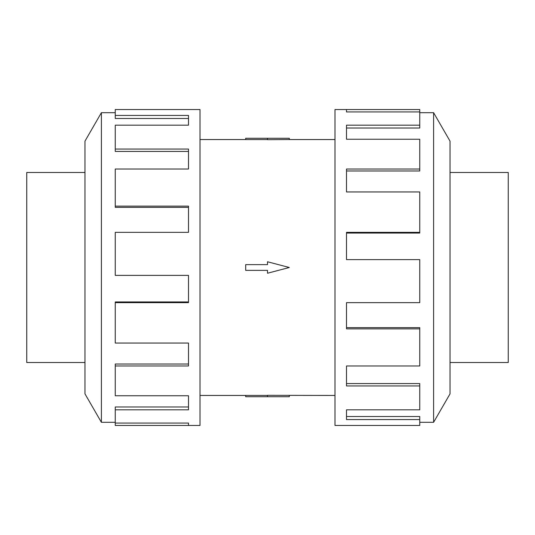 <?xml version="1.0" encoding="UTF-8"?>
<svg xmlns="http://www.w3.org/2000/svg" width="535" height="535" viewBox="0 0 535 535"><rect width="100%" height="100%" fill="white"/><g stroke="black" fill="none" stroke-linecap="round" stroke-linejoin="round"><path stroke-width="0.8" d="M200.003 139.548L245.699 139.548M245.699 395.452L200.003 395.452M334.997 395.452L267.5 395.325L267.5 396.729L245.699 396.729L245.699 395.418L267.5 395.418M267.5 139.581L245.699 139.581L245.699 138.271L289.301 138.271L289.301 139.548L334.997 139.548M289.301 139.548L267.5 139.675L267.5 138.271M450.022 172.484L508.25 172.484L508.25 362.516L450.022 362.516M84.978 172.484L26.75 172.484L26.75 362.516L84.978 362.516M419.754 422.309L433.604 422.309L450.022 393.874L450.022 141.126L433.604 112.691L419.754 112.691M346.499 111.935L346.499 109.535L419.754 109.535L419.754 111.935L346.499 111.935L346.499 109.535L334.997 109.535L334.997 425.465L419.754 425.465L419.754 419.56L346.499 419.56L346.499 409.823L346.499 416.518L419.754 416.518L419.754 419.56M115.246 422.309L101.396 422.309L84.978 393.874L84.978 141.126L101.396 112.691L115.246 112.691M101.396 422.309L101.396 112.691M115.246 115.44L188.501 115.44L188.501 125.177L188.501 118.482L115.246 118.482L115.246 109.535L200.003 109.535L200.003 425.465L115.246 425.465L115.246 423.065L188.501 423.065L188.501 425.465L188.501 423.065M188.501 125.177L115.246 125.177L115.246 149.058L188.501 149.058L188.501 169.013L115.246 169.013L115.246 206.142L188.501 206.142L188.501 232.35L115.246 232.35L115.246 275.371L188.501 275.371L188.501 302.649L115.246 302.649L115.246 343.049L188.501 343.049L188.501 365.987L115.246 365.987L115.246 395.76L188.501 395.76L188.501 409.823L115.246 409.823L115.246 423.065M115.246 409.823L115.246 406.974L188.501 406.974L188.501 395.76M115.246 365.987L115.246 364.021L188.501 364.021L188.501 343.049M115.246 302.649L115.246 301.947L188.501 301.947L188.501 275.371M188.501 232.35L188.501 207.366L115.246 207.366L115.246 206.142M188.501 169.013L188.501 151.432L115.246 151.432L115.246 149.058M346.499 409.823L419.754 409.823L419.754 385.942L346.499 385.942L346.499 365.987L346.499 383.568L419.754 383.568L419.754 385.942M346.499 365.987L419.754 365.987L419.754 328.858L346.499 328.858L346.499 302.649L346.499 327.634L419.754 327.634L419.754 328.858M346.499 302.649L419.754 302.649L419.754 259.629L346.499 259.629L346.499 232.35L419.754 232.35L419.754 233.053L346.499 233.053L346.499 259.629M419.754 232.35L419.754 191.951L346.499 191.951L346.499 169.013L419.754 169.013L419.754 170.979L346.499 170.979L346.499 191.951M419.754 169.013L419.754 139.24L346.499 139.24L346.499 125.177L419.754 125.177L419.754 128.025L346.499 128.025L346.499 139.24M419.754 125.177L419.754 111.935M433.604 112.691L433.604 422.309M267.5 396.729L289.301 396.729L289.301 395.452M267.5 270.369L267.5 273.238L289.301 267.5L267.5 261.762L267.5 264.631L245.699 264.631L245.699 270.369L267.5 270.369"/></g></svg>
